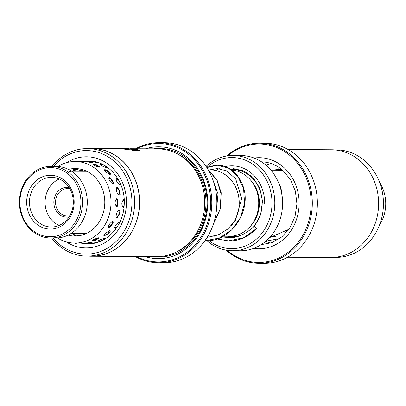 <?xml version="1.0" encoding="UTF-8"?>
<svg xmlns="http://www.w3.org/2000/svg" width="406" height="406" viewBox="0 0 406 406"><rect width="100%" height="100%" fill="white"/><g stroke="black" fill="none" stroke-linecap="round" stroke-linejoin="round"><path stroke-width="0.61" d="M208.253 169.85L210.146 169.86A33.13 29.227 90.3 0 1 239.195 203.604A33.13 29.227 90.3 0 1 230.857 226.142M209.014 169.855A33.155 29.247 90.3 0 1 210.146 169.835A33.155 29.247 90.3 0 1 239.22 203.604A33.155 29.247 90.3 0 1 231.197 225.777M231.643 170.023A33.155 29.247 90.3 0 1 258.724 203.705A33.155 29.247 90.3 0 1 229.314 236.246L223.219 236.216M248.736 235.044A37.271 32.881 90.3 0 1 238.819 239.515M223.32 237.145A35.616 31.419 90.3 0 1 222.224 236.739M208.953 240.596A45.558 40.184 -89.7 0 0 250.121 243.636A45.558 40.184 -89.7 0 0 272 203.944A45.558 40.184 -89.7 0 0 249.644 162.248A45.558 40.184 -89.7 0 0 206.811 167.48M206.091 166.384A47.629 42.011 90.3 0 1 233.044 155.483A47.629 42.011 90.3 0 1 274.801 203.99A47.629 42.011 90.3 0 1 232.552 250.735A47.629 42.011 90.3 0 1 206.994 240.733M232.552 250.735L240.357 250.776A47.629 42.011 -89.7 0 0 282.606 204.03A47.629 42.011 -89.7 0 0 240.844 155.523L233.044 155.483M216.971 169.87A37.271 32.881 90.3 0 1 219.311 168.652M225.193 166.607A37.271 32.881 90.3 0 1 264.697 203.792M220.321 233.988A33.155 29.247 90.3 0 1 209.806 236.15A33.155 29.247 90.3 0 1 208.674 236.119M220.757 233.77A33.13 29.227 90.3 0 1 209.806 236.125L207.913 236.114M272.873 236.444A33.754 29.775 -89.7 0 0 274.486 236.759M271.051 163.501A40.793 35.987 -89.7 0 0 266.026 165.196M265.636 241.362A40.793 35.987 -89.7 0 0 270.64 243.108M282.19 169.815A33.754 29.775 -89.7 0 0 278.902 169.591A33.754 29.775 -89.7 0 0 273.213 170.185M77.302 171.251L82.088 170.043L82.555 170.246L80.88 171.266M69.588 171.682L74.679 170.226L75.151 170.449L74.054 171.23M94.872 161.761L92.933 161.73L99.064 162.953M87.234 161.649L85.788 161.608L92.705 162.806L93.131 162.664L91.035 162.024M104.895 169.266C104.449 170.845 106.194 172.591 110.138 174.509L110.721 173.854L104.718 169.277M119.212 195.047L120.13 194.317L117.907 187.597L117.304 187.42C115.126 187.207 117.116 195.134 119.212 195.047M117.045 217.9L117.638 217.733L119.993 211.054L119.08 210.308C116.974 210.217 114.868 218.103 117.045 217.9M108.909 233.379L110.234 231.329L109.661 230.669L105.337 233.364C103.779 234.866 103.444 235.683 104.327 235.815L108.909 233.379M98.049 242.275L92.482 243.158M90.401 242.773L92.456 242.184L92.03 242.042L86.549 243.087M80.784 233.831L80.307 234.074L77.206 233.369M73.704 233.354L74.608 234.059L74.136 234.282L70.893 233.577M81.713 169.398L80.764 169.348M75.44 169.398L73.349 169.48L77.404 168.652M104.027 165.13L100.059 164.257M100.429 164.207C100.287 165.176 102.373 166.348 106.697 167.719L107.169 167.302L106.981 166.988M92.903 163.867C92.781 164.785 94.892 165.902 99.242 167.221L99.703 166.825L92.527 163.917M117.649 178.432L116.588 178.061C115.624 180.203 116.821 182.472 120.181 184.862L120.775 184.557M109.326 177.315C108.407 179.427 109.645 181.66 113.051 184.025L113.822 183.223L109.326 177.315M124.2 199.874L123.561 199.625C121.358 202.269 121.282 204.913 123.343 207.552L123.997 207.309M116.72 198.701C114.563 201.34 114.543 203.985 116.649 206.634L117.537 206.172L117.603 199.184L116.72 198.701M119.146 222.062C115.659 224.351 114.335 226.528 115.182 228.603L115.319 228.593M112.736 221.24C109.29 223.559 108.011 225.772 108.894 227.878L113.492 222.046L112.736 221.24M104.748 239.134L105.19 238.621L104.738 238.246C100.333 239.454 98.181 240.479 98.282 241.321L101.333 240.743M97.897 241.26L98.282 241.321M98.638 237.779C94.263 239.038 92.132 240.113 92.248 241.012L99.094 238.175L98.638 237.779M91.868 240.956L92.248 241.012M80.281 235.51L78.952 234.871L81.18 235.018M77.099 235.967L72.791 235.033L74.943 235.15M78.155 235.708L78.652 235.795M85.742 233.77L84.255 233.409M68.081 235.13A33.754 29.775 -89.7 0 0 74.846 236.048A33.754 29.775 -89.7 0 0 94.319 227.974A33.754 29.775 -89.7 0 0 102.992 190.693A33.754 29.775 -89.7 0 0 75.191 168.546A33.754 29.775 -89.7 0 0 68.416 169.393M85.788 161.608L85.361 161.629M57.505 237.962A40.793 35.987 -89.7 0 0 74.811 243.092A40.793 35.987 -89.7 0 0 98.343 233.328A40.793 35.987 -89.7 0 0 108.828 188.272A40.793 35.987 -89.7 0 0 75.227 161.507A40.793 35.987 -89.7 0 0 57.875 166.46M84.666 243.087L85.098 243.108M90.665 243.153L91.096 243.169M379.514 225.031A35.824 31.602 -89.7 0 0 381.254 222.072A35.824 31.602 -89.7 0 0 379.732 182.695M216.905 238.946L228.517 240.89L243.813 237.693L256.729 228.37C255.156 227.431 254.435 226.695 254.557 226.157M221.925 236.891L228.537 237.576C236.662 238.286 245.28 234.48 254.395 226.172L260.632 214.581L262.52 201.224L259.794 188.176L252.933 177.417L243.773 170.89L233.211 168.586M211.917 236.82L210.678 236.15M206.857 167.556L217.271 165.232L228.568 168.14L237.865 176.422L243.59 188.704L244.554 203.188L240.504 217.646L231.714 229.847L219.397 238.002L205.147 240.768C231.785 242.149 252.172 209.679 242.971 185.943C237.977 171.753 226.573 164.841 217.271 165.232L210.095 166.277L206.837 167.526M208.39 170.094L216.946 180.249L221.158 194.068L220.032 209.349L213.566 223.569M68.969 216.997A14.91 13.154 90.3 0 1 60.083 214.952A14.91 13.154 90.3 0 1 54.673 197.052A14.91 13.154 90.3 0 1 69.116 187.542M69.903 188.846A13.667 12.058 -89.7 0 0 67.65 188.592A13.667 12.058 -89.7 0 0 55.992 198.509A13.667 12.058 -89.7 0 0 61.245 213.896A13.667 12.058 -89.7 0 0 67.508 215.926A13.667 12.058 -89.7 0 0 69.766 215.698M66.442 172.728A34.581 30.506 -89.7 0 0 24.456 184.04A34.581 30.506 -89.7 0 0 34.383 231.618A34.581 30.506 -89.7 0 0 76.369 220.306A34.581 30.506 -89.7 0 0 66.442 172.728M34.393 232.679A35.824 31.602 90.3 0 1 20.625 192.332A35.824 31.602 90.3 0 1 51.181 166.353A35.824 31.602 90.3 0 1 67.604 171.672A35.824 31.602 90.3 0 1 81.373 212.013A35.824 31.602 90.3 0 1 50.816 237.997A35.824 31.602 90.3 0 1 34.393 232.679M50.816 237.997L55.495 238.023A35.824 31.602 -89.7 0 0 86.052 212.039A35.824 31.602 -89.7 0 0 72.283 171.697A35.824 31.602 -89.7 0 0 55.866 166.374L51.181 166.353M62.889 179.249A26.918 23.746 90.3 0 1 70.619 216.286A26.918 23.746 90.3 0 1 37.936 225.091A26.918 23.746 90.3 0 1 30.211 188.054A26.918 23.746 90.3 0 1 62.889 179.249M39.869 223.336A24.847 21.919 -89.7 0 0 51.263 227.025A24.847 21.919 -89.7 0 0 72.456 209.004A24.847 21.919 -89.7 0 0 62.905 181.02A24.847 21.919 -89.7 0 0 51.516 177.331A24.847 21.919 -89.7 0 0 30.318 195.352A24.847 21.919 -89.7 0 0 39.869 223.336M59.312 178.995A24.847 21.919 -89.7 0 0 45.178 199.869A24.847 21.919 -89.7 0 0 55.475 223.417A24.847 21.919 -89.7 0 0 59.073 225.437M333.478 257.384L335.757 257.394A53.754 47.421 -89.7 0 0 380.853 221.133A53.754 47.421 -89.7 0 0 365.101 161.121A53.754 47.421 -89.7 0 0 336.31 149.885L334.026 149.87M259.028 263.296L264.098 263.321A60.052 52.973 -89.7 0 0 314.472 222.813A60.052 52.973 -89.7 0 0 296.872 155.772A60.052 52.973 -89.7 0 0 264.717 143.222L259.642 143.196A60.052 52.973 90.3 0 1 291.802 155.747A60.052 52.973 90.3 0 1 309.402 222.787A60.052 52.973 90.3 0 1 259.028 263.296A60.052 52.973 90.3 0 1 226.868 250.741A60.052 52.973 90.3 0 1 226.213 250.157M227.193 250.319A59.225 52.242 -89.7 0 0 300.328 239.327A59.225 52.242 -89.7 0 0 290.965 156.401A59.225 52.242 -89.7 0 0 227.68 155.843M226.695 155.995A60.052 52.973 90.3 0 1 259.642 143.196M288.148 149.555L331.397 149.773A53.841 47.492 90.3 0 1 360.229 161.03A53.841 47.492 90.3 0 1 376.007 221.133A53.841 47.492 90.3 0 1 330.844 257.45L287.595 257.231M86.925 256.115L91.842 256.14A53.754 47.421 -89.7 0 0 139.431 205.872A53.754 47.421 -89.7 0 0 92.39 148.632L87.478 148.606A53.754 47.421 90.3 0 1 134.518 205.847A53.754 47.421 90.3 0 1 86.925 256.115A53.754 47.421 90.3 0 1 51.663 238.002M52.029 166.358A53.754 47.421 90.3 0 1 87.478 148.606M134.914 150.768L137.203 150.555L137.228 150.134L131.382 149.905L132.082 150.306L139.669 150.687L137.025 149.403L130.062 148.743L157.543 148.88A53.841 47.492 90.3 0 1 204.66 206.212A53.841 47.492 90.3 0 1 156.99 256.562L91.842 256.227A53.841 47.492 -89.7 0 0 139.507 205.878A53.841 47.492 -89.7 0 0 92.395 148.55A53.841 47.492 -89.7 0 0 89.762 148.616M145.419 148.819A55.911 49.319 90.3 0 1 207.649 206.349A55.911 49.319 90.3 0 1 144.866 256.496M153.595 148.86A54.252 47.857 90.3 0 1 206.974 206.248A54.252 47.857 90.3 0 1 153.042 256.541M136.401 256.455A59.225 52.242 -89.7 0 0 210.567 206.563A59.225 52.242 -89.7 0 0 136.954 148.779M135.645 148.769A60.052 52.973 90.3 0 1 159.137 142.679A60.052 52.973 90.3 0 1 211.688 206.618A60.052 52.973 90.3 0 1 158.523 262.778A60.052 52.973 90.3 0 1 135.091 256.445M158.523 262.778L163.593 262.804A60.052 52.973 -89.7 0 0 216.758 206.649A60.052 52.973 -89.7 0 0 164.207 142.704L159.137 142.679M53.115 238.012A51.77 45.665 -89.7 0 0 101.759 251.03A51.77 45.665 -89.7 0 0 131.833 205.71A51.77 45.665 -89.7 0 0 104.809 155.021A51.77 45.665 -89.7 0 0 53.48 166.364M137.228 150.134L128.839 148.733L126.784 148.723A53.841 47.492 90.3 0 1 128.636 148.774L92.395 148.55M119.8 148.703L126.454 148.723A53.841 47.492 90.3 0 1 126.784 148.723M133.396 149.601L131.234 149.21L126.332 149.185L129.737 149.9L122.688 148.895L129.062 148.931C133.493 149.195 135.66 149.586 135.553 150.108A53.841 47.492 -89.7 0 0 133.396 149.601L133.538 149.631M135.995 150.012L135.553 150.108M89.208 256.13A53.841 47.492 -89.7 0 0 91.842 256.227M139.547 150.875L136.847 149.784M250.38 179.863A31.475 27.765 90.3 0 1 259.388 203.685A31.475 27.765 90.3 0 1 250.142 226.533M231.06 169.612A33.546 29.592 90.3 0 1 262.19 203.726A33.546 29.592 90.3 0 1 250.593 229.715M241.956 234.922A33.546 29.592 90.3 0 1 227.939 236.241M254.1 158.025A45.558 40.184 90.3 0 1 283.576 167.211A45.558 40.184 90.3 0 1 296.02 220.768A45.558 40.184 90.3 0 1 253.633 248.406M176.148 153.29A53.008 46.761 90.3 0 1 205.878 206.167A53.008 46.761 90.3 0 1 175.641 252.339M66.62 162.644A45.558 40.184 90.3 0 1 107.717 163.801A45.558 40.184 90.3 0 1 126.362 205.309A45.558 40.184 90.3 0 1 66.208 241.864M82.174 243.219A41.417 36.535 -89.7 0 0 88 243.783C106.189 244.422 123.348 226.507 124.18 205.076C126.088 181.852 108.189 160.334 88.427 160.954A41.417 36.535 -89.7 0 0 84.286 161.197M82.469 161.476A41.417 36.535 -89.7 0 0 82.119 161.542M129.047 149.195L129.062 148.931M210.146 169.835L224.584 169.911M270.954 170.175L282.677 170.231M270.614 236.434L275.588 236.459M209.806 236.15L214.642 236.17M75.227 161.507L87.452 161.568M90.137 161.583L94.248 161.603M74.811 243.092L86.711 243.153M89.599 243.169L92.532 243.184M73.552 234.237A4.141 4.141 0 0 0 72.938 233.348M74.526 243.087A4.141 4.141 0 0 0 77.216 243.103M78.338 235.835A4.141 4.141 0 0 0 73.892 235.551M92.624 240.159A4.141 4.141 0 0 0 98.125 237.83M108.275 226.868A4.141 4.141 0 0 0 112.269 221.336M115.862 206.182A4.141 4.141 0 0 0 115.954 199.113M112.558 183.913A4.141 4.141 0 0 0 108.681 178.285M98.704 167.155A4.141 4.141 0 0 0 93.228 164.719M74.445 168.997A4.141 4.141 0 0 0 78.82 168.815M77.952 161.522A4.141 4.141 0 0 0 75.064 161.507M81.063 243.123A4.141 4.141 0 0 0 82.839 243.133M82.459 234.972A4.141 4.141 0 0 0 79.997 235.439M98.704 240.499A4.141 4.141 0 0 0 104.205 238.297M114.583 227.573A4.141 4.141 0 0 0 117.385 226.634M118.831 224.163A4.141 4.141 0 0 0 118.689 222.153M122.551 207.08A4.141 4.141 0 0 0 124.155 205.456M124.256 201.68A4.141 4.141 0 0 0 122.805 200.016M119.679 184.74A4.141 4.141 0 0 0 119.978 182.746M118.603 180.051A4.141 4.141 0 0 0 115.923 179.01M106.174 167.658A4.141 4.141 0 0 0 100.703 165.085M85.707 161.558A4.141 4.141 0 0 0 82.311 161.542M93.385 161.598A4.141 4.141 0 0 0 92.182 161.197M91.771 161.146A4.141 4.141 0 0 0 89.827 161.486M79.738 234.029A4.141 4.141 0 0 0 79.358 233.384M85.889 233.704A4.141 4.141 0 0 0 85.737 233.414M86.102 242.864A4.141 4.141 0 0 0 91.213 242.093M104.124 234.729A4.141 4.141 0 0 0 109.239 230.73M116.233 217.154A4.141 4.141 0 0 0 118.471 210.511M118.577 194.819A4.141 4.141 0 0 0 116.492 188.125M109.696 174.443A4.141 4.141 0 0 0 104.652 170.327M91.873 162.745A4.141 4.141 0 0 0 86.747 161.882M73.359 171.23A4.141 4.141 0 0 0 74.07 170.266M92.152 242.986A4.141 4.141 0 0 0 93.096 243.392M95.065 161.695A4.141 4.141 0 0 0 94.268 162.035M80.444 171.266A4.141 4.141 0 0 0 81.454 170.084M282.54 200.26L280.977 187.613L275.182 176.047M265.93 241.108L279.622 238.601M269.543 237.632L288.859 229.324M281.287 169.079L278.222 168.82M256.891 228.355C247.833 237.114 238.373 241.291 228.517 240.89L216.875 238.956M211.856 236.835L210.582 236.15M209.902 169.835L217.256 168.541L226.766 170.885L235.729 178.899L241.687 198.722L235.368 220.377L227.822 229.03L218.205 234.942L207.126 237.408M212.708 179.35L218.012 193.936L216.393 210.734M208.303 169.947L209.44 170.819L217.154 180.31L221.209 192.809L220.321 208.978L213.424 224M86.828 171.296L71.583 171.22M86.514 233.42L71.263 233.338M261.109 161.837C269.107 161.943 276.334 164.775 282.794 170.332L290.488 179.569L295.37 191.114L296.938 203.848L295.02 216.525L289.823 227.903L281.881 236.881L272.005 242.631L261.139 244.666"/></g></svg>
